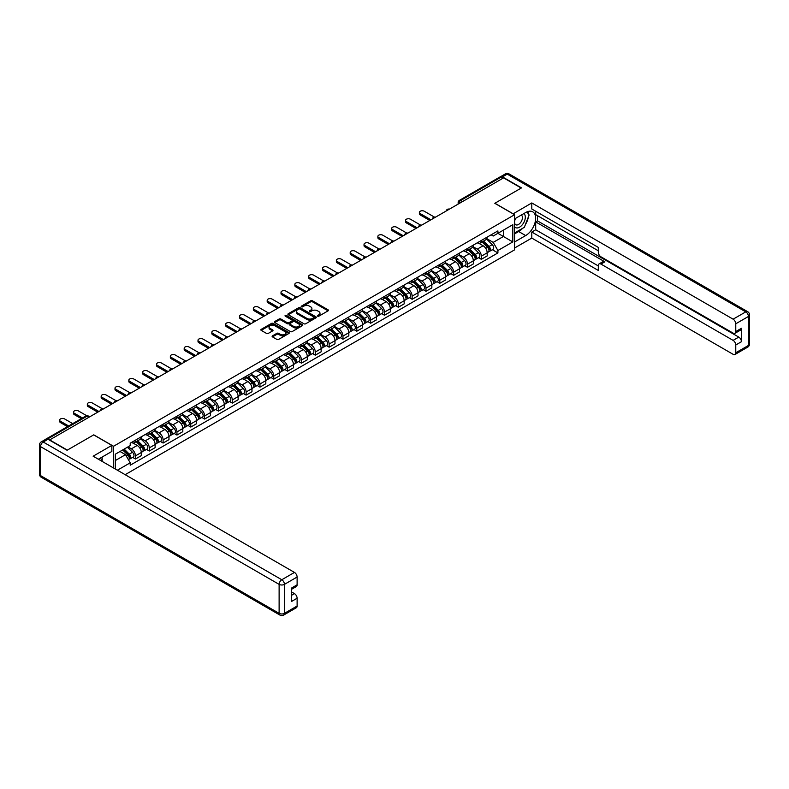 <?xml version="1.0" encoding="UTF-8"?>
<svg xmlns="http://www.w3.org/2000/svg" width="789" height="789" viewBox="0 0 789 789"><rect width="100%" height="100%" fill="white"/><g stroke="black" fill="none" stroke-linecap="round" stroke-linejoin="round"><path stroke-width="1.18" d="M317.632 316.172A0.858 0.493 0 0 0 318.855 316.172L328.106 310.836A1.233 0.71 0 0 0 328.461 310.333A1.233 0.71 0 0 0 328.106 309.83L312.434 300.787A1.233 0.71 0 0 0 310.688 300.787L301.437 306.122A0.858 0.493 0 0 0 302.66 306.822L303.854 306.132A3.935 2.278 0 0 1 309.426 306.132L310.738 306.891A3.935 2.278 0 0 1 311.892 308.499A3.935 2.278 0 0 1 310.738 310.107L309.535 310.797A0.858 0.493 0 0 0 310.758 311.497L311.951 310.807A3.935 2.278 0 0 1 317.523 310.807L318.835 311.566A3.935 2.278 0 0 1 319.989 313.174A3.935 2.278 0 0 1 318.835 314.781L317.632 315.472A0.858 0.493 0 0 0 317.632 316.172L317.632 315.472M272.471 335.867A1.233 0.71 0 0 0 272.116 336.37A1.233 0.71 0 0 0 272.471 336.873L276.87 339.408A1.233 0.71 0 0 0 278.616 339.408L288.882 333.481A1.233 0.71 0 0 0 289.247 332.978A1.233 0.71 0 0 0 288.882 332.475L273.211 323.421A1.233 0.71 0 0 0 271.475 323.421L261.198 329.358A1.233 0.71 0 0 0 260.843 329.861A1.233 0.71 0 0 0 261.198 330.364L266.514 333.422A1.233 0.71 0 0 0 268.25 333.422L272.649 330.887A1.233 0.71 0 0 0 273.014 330.384A1.233 0.71 0 0 0 272.649 329.881L270.016 328.362A3.294 1.903 0 0 1 269.049 327.021A3.294 1.903 0 0 1 271.081 325.265A3.294 1.903 0 0 1 274.671 325.67L284.987 331.627A3.294 1.903 0 0 1 285.953 332.978A3.294 1.903 0 0 1 283.922 334.733A3.294 1.903 0 0 1 280.332 334.319L278.616 333.323A1.233 0.71 0 0 0 276.87 333.323L272.471 335.867L272.471 336.873M113.537 446.268L93.763 434.847L67.331 450.105L49.687 439.917L503.589 177.86L521.233 188.048L494.802 203.306L514.586 214.726L113.537 446.268L113.537 467.976M303.943 323.776A1.233 0.71 0 0 0 305.688 323.776L315.955 317.849A1.233 0.71 0 0 0 316.32 317.346A1.233 0.71 0 0 0 315.955 316.843L300.293 307.789A1.233 0.71 0 0 0 298.548 307.789L288.271 313.726A1.233 0.71 0 0 0 287.916 314.229A1.233 0.71 0 0 0 288.271 314.732L303.943 323.776M285.618 316.359A0.858 0.493 0 0 1 286.496 316.478L286.496 315.462L302.424 324.654A1.233 0.71 0 0 1 302.779 325.157A1.233 0.71 0 0 1 302.424 325.66L292.147 331.587A1.233 0.71 0 0 1 290.411 331.587L274.74 322.543L274.74 321.537A1.233 0.71 0 0 0 274.375 322.04A1.233 0.71 0 0 0 274.74 322.543M274.74 321.537L279.138 319.003A1.233 0.71 0 0 1 280.874 319.003L287.235 322.671A1.233 0.71 0 0 0 288.971 322.671L291.891 320.985A1.233 0.71 0 0 0 292.246 320.482A1.233 0.71 0 0 0 291.891 319.979L285.273 316.162A0.858 0.493 0 0 1 286.496 315.462M125.155 474.682L514.586 249.857L514.586 214.726M46.028 439.118A2.505 1.45 -120 0 0 45.683 439.226A2.505 1.45 -120 0 0 45.417 439.473M462.522 201.57L460.658 200.495A2.505 1.45 60 0 0 459.405 200.367L499.585 177.17A2.505 1.45 60 0 1 500.837 177.298L460.658 200.495A2.505 1.45 120 0 0 458.882 203.562L458.882 203.67M502.701 178.373L500.837 177.298M481.32 240.477A5.77 3.334 60 0 1 480.126 243.071L485.985 239.688A5.77 3.334 -120 0 0 487.178 237.104M473.015 246.691L477.246 249.137A5.77 3.334 60 0 1 481.32 256.198L487.178 252.825A5.77 3.334 -120 0 0 483.095 245.754L478.913 243.337M487.178 252.825L487.178 255.942L481.32 259.325L478.519 257.707M480.126 243.071A5.77 3.334 60 0 1 477.286 242.815M481.32 256.198L481.32 259.325M467.492 248.466A5.77 3.334 60 0 1 466.299 251.06L472.147 247.677A5.77 3.334 -120 0 0 473.341 245.093M464.682 265.696L467.492 267.313L473.341 263.93L473.341 260.814A5.77 3.334 -120 0 0 469.268 253.742L465.076 251.326M466.299 251.06A5.77 3.334 60 0 1 463.459 250.803M459.178 254.679L463.409 257.125A5.77 3.334 60 0 1 467.492 264.187L467.492 267.313M453.655 256.455A5.77 3.334 60 0 1 452.462 259.048L458.31 255.666A5.77 3.334 -120 0 0 459.504 253.082M450.844 273.684L453.655 275.302L459.504 271.919L459.504 268.793A5.77 3.334 -120 0 0 455.431 261.731L451.239 259.315M452.462 259.048A5.77 3.334 60 0 1 449.622 258.782M445.351 262.668L449.572 265.114A5.77 3.334 60 0 1 453.655 272.175L453.655 275.302M439.818 264.443A5.77 3.334 60 0 1 438.625 267.037L444.473 263.654A5.77 3.334 -120 0 0 445.677 261.07M437.017 281.663L439.818 283.29L445.677 279.908L445.677 276.781A5.77 3.334 -120 0 0 441.593 269.72L437.402 267.303M438.625 267.037A5.77 3.334 60 0 1 435.784 266.771M431.514 270.657L435.735 273.102A5.77 3.334 60 0 1 439.818 280.164L439.818 283.29M425.981 272.432A5.77 3.334 60 0 1 424.788 275.026L430.646 271.643A5.77 3.334 -120 0 0 431.839 269.049M423.18 289.652L425.981 291.279L431.839 287.896L431.839 284.77A5.77 3.334 -120 0 0 427.756 277.708L423.565 275.292M424.788 275.026A5.77 3.334 60 0 1 421.947 274.759M417.677 278.645L421.908 281.081A5.77 3.334 60 0 1 425.981 288.153L425.981 291.279M412.144 280.42A5.77 3.334 60 0 1 410.951 283.014L416.809 279.631A5.77 3.334 -120 0 0 418.002 277.038M409.343 297.64L412.144 299.268L418.002 295.885L418.002 292.758A5.77 3.334 -120 0 0 413.919 285.697L409.738 283.271M410.951 283.014A5.77 3.334 60 0 1 408.11 282.748M403.84 286.634L408.071 289.07A5.77 3.334 60 0 1 412.144 296.141L412.144 299.268M398.317 288.409A5.77 3.334 60 0 1 397.123 290.993L402.972 287.62A5.77 3.334 -120 0 0 404.165 285.026M395.506 305.629L398.317 307.246L404.165 303.873L404.165 300.747A5.77 3.334 -120 0 0 400.092 293.686L395.9 291.259M397.123 290.993A5.77 3.334 60 0 1 394.283 290.737M390.003 294.622L394.234 297.058A5.77 3.334 60 0 1 398.317 304.13L398.317 307.246M384.48 296.398A5.77 3.334 60 0 1 383.286 298.982L389.135 295.609A5.77 3.334 -120 0 0 390.328 293.015M381.669 313.618L384.48 315.235L390.328 311.862L390.328 308.736A5.77 3.334 -120 0 0 386.255 301.674L382.063 299.248M383.286 298.982A5.77 3.334 60 0 1 380.446 298.725M376.175 302.611L380.397 305.047A5.77 3.334 60 0 1 384.48 312.119L384.48 315.235M370.643 304.386A5.77 3.334 60 0 1 369.449 306.97L375.298 303.597A5.77 3.334 -120 0 0 376.501 301.003M367.842 321.606L370.643 323.224L376.501 319.851L376.501 316.724A5.77 3.334 -120 0 0 372.418 309.653L368.226 307.237M369.449 306.97A5.77 3.334 60 0 1 366.609 306.714M362.338 310.6L366.56 313.036A5.77 3.334 60 0 1 370.643 320.107L370.643 323.224M356.806 312.375A5.77 3.334 60 0 1 355.612 314.959L361.47 311.586A5.77 3.334 -120 0 0 362.664 308.992M354.005 329.595L356.806 331.212L362.664 327.829L362.664 324.713A5.77 3.334 -120 0 0 358.581 317.642L354.389 315.225M355.612 314.959A5.77 3.334 60 0 1 352.772 314.703M348.501 318.588L352.732 321.024A5.77 3.334 60 0 1 356.806 328.086L356.806 331.212M342.968 320.354A5.77 3.334 60 0 1 341.775 322.948L347.633 319.565A5.77 3.334 -120 0 0 348.827 316.981M340.167 337.584L342.968 339.201L348.827 335.818L348.827 332.702A5.77 3.334 -120 0 0 344.744 325.63L340.562 323.214M341.775 322.948A5.77 3.334 60 0 1 338.935 322.691M334.664 326.567L338.895 329.013A5.77 3.334 60 0 1 342.968 336.075L342.968 339.201M329.141 328.342A5.77 3.334 60 0 1 327.948 330.936L333.796 327.553A5.77 3.334 -120 0 0 334.99 324.969M326.33 345.572L329.141 347.19L334.99 343.807L334.99 340.69A5.77 3.334 -120 0 0 330.916 333.619L326.725 331.202M327.948 330.936A5.77 3.334 60 0 1 325.107 330.68M320.827 334.556L325.058 337.002A5.77 3.334 60 0 1 329.141 344.063L329.141 347.19M315.304 336.331A5.77 3.334 60 0 1 314.111 338.925L319.959 335.542A5.77 3.334 -120 0 0 321.153 332.958M312.493 353.561L315.304 355.178L321.153 351.795L321.153 348.669A5.77 3.334 -120 0 0 317.079 341.607L312.888 339.191M314.111 338.925A5.77 3.334 60 0 1 311.27 338.659M307 342.544L311.221 344.99A5.77 3.334 60 0 1 315.304 352.052L315.304 355.178M301.467 344.32A5.77 3.334 60 0 1 300.274 346.913L306.122 343.531A5.77 3.334 -120 0 0 307.325 340.947M298.666 361.54L301.467 363.167L307.325 359.784L307.325 356.658A5.77 3.334 -120 0 0 303.242 349.596L299.051 347.18M300.274 346.913A5.77 3.334 60 0 1 297.433 346.647M293.163 350.533L297.384 352.979A5.77 3.334 60 0 1 301.467 360.04L301.467 363.167M287.63 352.308A5.77 3.334 60 0 1 286.437 354.902L292.295 351.519A5.77 3.334 -120 0 0 293.488 348.925M284.829 369.528L287.63 371.155L293.488 367.773L293.488 364.646A5.77 3.334 -120 0 0 289.405 357.585L285.214 355.168M286.437 354.902A5.77 3.334 60 0 1 283.596 354.636M279.326 358.522L283.557 360.958A5.77 3.334 60 0 1 287.63 368.029L287.63 371.155M273.793 360.297A5.77 3.334 60 0 1 272.599 362.891L278.458 359.508A5.77 3.334 -120 0 0 279.651 356.914M270.992 377.517L273.793 379.144L279.651 375.761L279.651 372.635A5.77 3.334 -120 0 0 275.568 365.573L271.386 363.147M272.599 362.891A5.77 3.334 60 0 1 269.759 362.624M265.489 366.51L269.72 368.946A5.77 3.334 60 0 1 273.793 376.018L273.793 379.144M259.966 368.285A5.77 3.334 60 0 1 258.772 370.869L264.621 367.496A5.77 3.334 -120 0 0 265.814 364.903M257.155 385.505L259.966 387.123L265.814 383.75L265.814 380.623A5.77 3.334 -120 0 0 261.741 373.562L257.549 371.136M258.772 370.869A5.77 3.334 60 0 1 255.932 370.613M251.652 374.499L255.883 376.935A5.77 3.334 60 0 1 259.966 384.006L259.966 387.123M246.129 376.274A5.77 3.334 60 0 1 244.935 378.858L250.784 375.485A5.77 3.334 -120 0 0 251.977 372.891M243.318 393.494L246.129 395.111L251.977 391.738L251.977 388.612A5.77 3.334 -120 0 0 247.904 381.551L243.712 379.124M244.935 378.858A5.77 3.334 60 0 1 242.095 378.602M237.824 382.487L242.045 384.924A5.77 3.334 60 0 1 246.129 391.995L246.129 395.111M232.291 384.263A5.77 3.334 60 0 1 231.098 386.847L236.947 383.474A5.77 3.334 -120 0 0 238.15 380.88M229.491 401.483L232.291 403.1L238.15 399.727L238.15 396.601A5.77 3.334 -120 0 0 234.067 389.529L229.875 387.113M231.098 386.847A5.77 3.334 60 0 1 228.258 386.59M223.987 390.476L228.208 392.912A5.77 3.334 60 0 1 232.291 399.984L232.291 403.1M218.454 392.251A5.77 3.334 60 0 1 217.261 394.835L223.119 391.462A5.77 3.334 -120 0 0 224.313 388.869M215.653 409.471L218.454 411.089L224.313 407.706L224.313 404.589A5.77 3.334 -120 0 0 220.23 397.518L216.038 395.102M217.261 394.835A5.77 3.334 60 0 1 214.421 394.579M210.15 398.455L214.381 400.901A5.77 3.334 60 0 1 218.454 407.962L218.454 411.089M204.617 400.23A5.77 3.334 60 0 1 203.424 402.824L209.282 399.441A5.77 3.334 -120 0 0 210.476 396.857M201.816 417.46L204.617 419.077L210.476 415.695L210.476 412.578A5.77 3.334 -120 0 0 206.393 405.507L202.211 403.09M203.424 402.824A5.77 3.334 60 0 1 200.584 402.568M196.313 406.443L200.544 408.889A5.77 3.334 60 0 1 204.617 415.951L204.617 419.077M190.79 408.219A5.77 3.334 60 0 1 189.597 410.813L195.445 407.43A5.77 3.334 -120 0 0 196.639 404.846M187.979 425.449L190.79 427.066L196.639 423.683L196.639 420.567A5.77 3.334 -120 0 0 192.565 413.495L188.374 411.079M189.597 410.813A5.77 3.334 60 0 1 186.756 410.556M182.476 414.432L186.707 416.878A5.77 3.334 60 0 1 190.79 423.94L190.79 427.066M176.953 416.207A5.77 3.334 60 0 1 175.76 418.801L181.608 415.418A5.77 3.334 -120 0 0 182.801 412.834M174.142 433.437L176.953 435.055L182.801 431.672L182.801 428.545A5.77 3.334 -120 0 0 178.728 421.484L174.537 419.067M175.76 418.801A5.77 3.334 60 0 1 172.919 418.535M168.649 422.421L172.87 424.867A5.77 3.334 60 0 1 176.953 431.928L176.953 435.055M163.116 424.196A5.77 3.334 60 0 1 161.923 426.79L167.771 423.407A5.77 3.334 -120 0 0 168.974 420.823M160.315 441.416L163.116 443.043L168.974 439.66L168.974 436.534A5.77 3.334 -120 0 0 164.891 429.472L160.7 427.056M161.923 426.79A5.77 3.334 60 0 1 159.082 426.524M154.812 430.409L159.033 432.855A5.77 3.334 60 0 1 163.116 439.917L163.116 443.043M149.279 432.185A5.77 3.334 60 0 1 148.085 434.778L153.944 431.396A5.77 3.334 -120 0 0 155.137 428.802M146.478 449.405L149.279 451.032L155.137 447.649L155.137 444.523A5.77 3.334 -120 0 0 151.054 437.461L146.862 435.045M148.085 434.778A5.77 3.334 60 0 1 145.245 434.512M140.975 438.398L145.206 440.834A5.77 3.334 60 0 1 149.279 447.905L149.279 451.032M135.442 440.173A5.77 3.334 60 0 1 134.248 442.767L140.107 439.384A5.77 3.334 -120 0 0 141.3 436.79M132.641 457.393L135.442 459.02L141.3 455.638L141.3 452.511A5.77 3.334 -120 0 0 137.217 445.45L133.035 443.023M134.248 442.767A5.77 3.334 60 0 1 131.408 442.501M127.996 446.88L131.368 448.823A5.77 3.334 60 0 1 135.442 455.894L135.442 459.02M491.123 234.826L493.204 236.029L512.811 224.707L503.412 230.141L503.412 236.493L493.204 242.381L486.852 238.712M115.312 469.001L115.312 454.198L130.215 445.598L130.215 443.191L497.908 230.911L497.908 233.317L512.811 241.917L497.908 250.517L493.204 242.381M512.811 224.707L512.811 241.917M115.312 460.549L125.51 454.661L130.215 462.808L130.215 465.214L497.908 252.924L497.908 250.517M130.215 462.808L117.403 470.205M125.51 454.661L120.017 451.486M492.356 249.718L497.908 252.924M317.977 316.3L318.835 315.807A3.935 2.278 0 0 0 319.989 314.2L319.989 313.174M311.892 308.499L311.892 309.525A3.935 2.278 0 0 1 310.738 311.132L309.88 311.625M328.086 310.846L312.434 301.802A1.233 0.71 0 0 0 310.688 301.802L301.783 306.951M315.955 316.843L315.955 317.849L300.293 308.815A1.233 0.71 0 0 0 298.548 308.815L288.291 314.742M313.785 317.691A0.858 0.493 0 0 0 313.785 316.991L300.027 309.051A0.858 0.493 0 0 0 298.804 309.051L297.542 309.781A3.935 2.278 0 0 0 296.388 311.389A3.935 2.278 0 0 0 297.542 312.996L306.951 318.421A3.935 2.278 0 0 0 312.523 318.421L313.785 317.691L313.785 318.717A0.858 0.493 0 0 0 314.032 318.371L314.032 317.346M296.388 311.389L296.388 312.414A3.935 2.278 0 0 0 297.542 314.022L297.542 312.996M313.785 318.717L312.523 319.446A3.935 2.278 0 0 1 306.951 319.446L297.542 314.022M274.759 322.553L279.138 320.028L279.138 319.003M292.246 320.482L292.246 321.508A1.233 0.71 0 0 1 291.891 322.011L288.971 323.697A1.233 0.71 0 0 1 287.235 323.697L280.874 320.028A1.233 0.71 0 0 0 279.138 320.028M286.496 316.478L302.404 325.67M293.824 326.478A3.294 1.903 0 0 0 297.414 326.893A3.294 1.903 0 0 0 299.445 325.137A3.294 1.903 0 0 0 298.479 323.786L294.849 321.695A1.233 0.71 0 0 0 293.104 321.695L290.194 323.372A1.233 0.71 0 0 0 289.829 323.875A1.233 0.71 0 0 0 290.194 324.378L293.824 326.478L293.824 327.504A3.294 1.903 0 0 0 297.414 327.918A3.294 1.903 0 0 0 299.445 326.153L299.445 325.137M289.829 323.875L289.829 324.9A1.233 0.71 0 0 0 290.194 325.403L290.194 324.378M293.824 327.504L290.194 325.403M285.953 332.978L285.953 333.994A3.294 1.903 0 0 1 283.922 335.759A3.294 1.903 0 0 1 280.332 335.345L278.616 334.349A1.233 0.71 0 0 0 276.87 334.349L272.491 336.873M269.049 327.021L269.049 328.046A3.294 1.903 0 0 0 270.016 329.388L270.016 328.362M272.649 329.881L272.649 330.887L270.016 329.388M288.882 332.475L288.882 333.481L273.211 324.447A1.233 0.71 0 0 0 271.475 324.447L261.218 330.374M482.069 241.957L487.523 247.332A3.136 1.815 60 0 1 488.342 252.026L487.178 252.707M483.154 243.022L485.462 244.363M434.374 217.064L424.295 211.245A2.88 1.667 -0 0 0 421.158 210.88A2.88 1.667 -0 0 0 419.373 212.419A2.88 1.667 -0 0 0 420.221 213.602L430.952 219.796M482.671 241.602L488.638 247.49A1.509 0.868 60 0 1 489.042 249.748A1.509 0.868 60 0 1 488.904 249.797M483.578 241.079L489.022 246.454A3.136 1.815 60 0 1 489.851 251.158A3.136 1.815 60 0 1 488.904 251.257M486.626 239.097L492.218 244.62A3.136 1.815 60 0 1 493.046 249.314L489.851 251.158M429.798 220.466L420.221 214.933A2.88 1.667 180 0 1 419.373 213.75L419.373 212.419M468.232 249.935L473.686 255.32A3.136 1.815 60 0 1 474.514 260.015L473.341 260.695M469.317 251.01L471.635 252.342M420.537 225.052L410.467 219.234A2.88 1.667 -0 0 0 407.321 218.869A2.88 1.667 -0 0 0 405.536 220.407A2.88 1.667 -0 0 0 406.384 221.591L417.115 227.784M468.834 249.59L474.81 255.478A1.509 0.868 60 0 1 475.205 257.737A1.509 0.868 60 0 1 475.067 257.786M469.741 249.068L475.195 254.443A3.136 1.815 60 0 1 476.023 259.147A3.136 1.815 60 0 1 475.077 259.246M472.789 247.085L478.381 252.598A3.136 1.815 60 0 1 479.209 257.303L476.023 259.147M415.961 228.445L406.384 222.922A2.88 1.667 180 0 1 405.536 221.739L405.536 220.407M454.395 257.924L459.849 263.309A3.136 1.815 60 0 1 460.677 268.004L459.504 268.684M455.49 258.999L457.798 260.331M406.7 233.041L396.63 227.222A2.88 1.667 -0 0 0 393.484 226.857A2.88 1.667 -0 0 0 391.709 228.396A2.88 1.667 -0 0 0 392.547 229.579L403.278 235.773M455.006 257.579L460.973 263.467A1.509 0.868 60 0 1 461.368 265.725A1.509 0.868 60 0 1 461.23 265.775M455.904 257.056L461.358 262.431A3.136 1.815 60 0 1 462.186 267.136A3.136 1.815 60 0 1 461.24 267.234M458.951 255.074L464.553 260.587A3.136 1.815 60 0 1 465.372 265.291L462.186 267.136M402.124 236.434L392.547 230.911A2.88 1.667 180 0 1 391.709 229.727L391.709 228.396M513.077 213.858L531.786 202.951L733.109 319.18L745.783 311.862L507.219 174.122L502.435 176.884L521.499 187.9L494.89 203.256L513.077 213.75M514.586 218.928L525.671 212.527A14.113 8.146 120 0 1 532.723 211.827A14.113 8.146 120 0 1 534.883 223.129A14.113 8.146 120 0 1 525.671 235.566L514.586 241.967M514.586 248.012L531.786 238.081L531.786 232.035L598.299 270.44L598.299 265.627A3.767 2.17 -120 0 1 599.078 263.901A3.767 2.17 -120 0 1 600.962 264.088L733.109 340.375L738.78 337.1A3.767 2.17 60 0 1 741.443 341.706L741.443 328.293A3.767 2.17 60 0 1 740.664 330.019L734.983 333.293A3.767 2.17 -120 0 0 735.762 331.567L735.762 323.786A3.767 2.17 -120 0 0 733.109 319.18M537.467 215.653L537.467 220.871L535.692 221.896L535.692 229.777L531.786 232.035M535.692 211.245L535.692 214.628L598.299 250.774M734.983 333.293A3.767 2.17 -120 0 1 733.109 333.106L600.962 256.819A3.767 2.17 -120 0 1 598.299 252.204L598.299 247.391L531.786 208.996L531.786 202.951M531.786 238.081L733.109 354.31A3.767 2.17 -120 0 0 734.983 354.488A3.767 2.17 -120 0 0 735.762 352.772L735.762 344.99A3.767 2.17 -120 0 0 733.109 340.375M502.435 176.884A3.767 2.17 -120 0 0 500.551 176.706A3.767 2.17 -120 0 0 500.147 177.061M535.692 221.896L604.867 261.83L600.962 264.088M537.467 220.871L738.78 337.1M535.692 229.777L598.299 265.932M599.078 263.901L602.983 261.652A3.767 2.17 60 0 1 604.867 261.83M514.586 233.879L518.659 231.522A14.113 8.146 120 0 0 522.574 228.346M525.375 224.648A14.113 8.146 120 0 0 528.413 216.827M528.64 214.292A14.113 8.146 120 0 0 528.285 211.413M48.001 439.246L43.217 442.018A3.767 2.17 -120 0 0 41.334 441.83L46.117 439.069A3.767 2.17 60 0 1 48.001 439.246L67.065 450.263L93.674 434.897L111.86 445.391L111.86 451.436L99.266 458.705A14.113 8.146 120 0 0 98.408 459.237M111.86 445.391L93.141 456.2L294.465 572.429A3.767 2.17 60 0 1 297.118 577.035L297.118 584.817A3.767 2.17 60 0 1 296.339 586.543L291.447 589.373M102.185 460.411L102.185 457.018M291.447 595.37L294.465 593.624A3.767 2.17 60 0 1 297.118 598.24L297.118 606.021A3.767 2.17 60 0 1 296.339 607.737L283.665 615.065A3.767 2.17 -120 0 0 284.444 613.339L297.118 606.021M297.118 584.817L291.447 588.101L291.447 601.514L297.118 598.24M294.465 593.624L291.447 591.888M514.586 226.759A8.156 4.704 120 0 0 521.065 226.058A8.156 4.704 120 0 0 525.316 217.182A8.156 4.704 120 0 0 523.827 213.582M515.266 218.533A8.156 4.704 120 0 0 514.586 220.003M514.586 222.725A5.582 3.225 120 0 0 515.71 224.737A5.582 3.225 120 0 0 520.01 223.248A5.582 3.225 120 0 0 522.446 217.626A5.582 3.225 120 0 0 521.292 215.072A5.582 3.225 120 0 0 521.273 215.062M515.73 218.267A5.582 3.225 120 0 0 514.586 221.61M526.944 211.886L529.123 214.983L524.34 227.321L514.763 232.854M100.489 457.995L102.54 461.624M440.568 265.913L446.012 271.288A3.136 1.815 60 0 1 446.84 275.992L445.667 276.673M441.653 266.988L443.96 268.319M392.873 241.03L382.793 235.211A2.88 1.667 -0 0 0 379.647 234.846A2.88 1.667 -0 0 0 377.872 236.384A2.88 1.667 -0 0 0 378.71 237.568L389.441 243.762M441.169 265.568L447.136 271.455A1.509 0.868 60 0 1 447.531 273.714A1.509 0.868 60 0 1 447.393 273.763M442.067 265.045L447.521 270.42A3.136 1.815 60 0 1 448.349 275.124A3.136 1.815 60 0 1 447.402 275.223M445.124 263.062L450.716 268.576A3.136 1.815 60 0 1 451.545 273.28L448.349 275.124M388.296 244.422L378.71 238.899A2.88 1.667 180 0 1 377.872 237.716L377.872 236.384M426.731 273.901L432.175 279.276A3.136 1.815 60 0 1 433.003 283.981L431.839 284.651M427.816 274.976L430.123 276.308M379.036 249.008L368.956 243.199A2.88 1.667 -0 0 0 365.81 242.834A2.88 1.667 -0 0 0 364.035 244.373A2.88 1.667 -0 0 0 364.883 245.547L375.613 251.75M427.332 273.556L433.299 279.444A1.509 0.868 60 0 1 433.694 281.703A1.509 0.868 60 0 1 433.565 281.752M428.24 273.033L433.684 278.409A3.136 1.815 60 0 1 434.512 283.113A3.136 1.815 60 0 1 433.565 283.212M431.287 271.051L436.879 276.564A3.136 1.815 60 0 1 437.708 281.269L434.512 283.113M374.459 252.411L364.883 246.878A2.88 1.667 180 0 1 364.035 245.704L364.035 244.373M412.894 281.89L418.348 287.265A3.136 1.815 60 0 1 419.166 291.969L418.002 292.64M413.978 282.965L416.286 284.296M365.199 256.997L355.119 251.188A2.88 1.667 -0 0 0 351.983 250.823A2.88 1.667 -0 0 0 350.198 252.362A2.88 1.667 -0 0 0 351.046 253.535L361.776 259.739M413.495 281.545L419.462 287.433A1.509 0.868 60 0 1 419.866 289.681A1.509 0.868 60 0 1 419.728 289.741M414.403 281.022L419.847 286.397A3.136 1.815 60 0 1 420.675 291.102A3.136 1.815 60 0 1 419.728 291.2M417.45 279.04L423.042 284.553A3.136 1.815 60 0 1 423.871 289.257L420.675 291.102M360.622 260.4L351.046 254.867A2.88 1.667 180 0 1 350.198 253.693L350.198 252.362M399.056 289.879L404.51 295.254A3.136 1.815 60 0 1 405.339 299.958L404.165 300.629M400.141 290.954L402.459 292.285M351.361 264.986L341.292 259.167A2.88 1.667 -0 0 0 338.146 258.812A2.88 1.667 -0 0 0 336.361 260.35A2.88 1.667 -0 0 0 337.209 261.524L347.939 267.718M399.658 289.533L405.635 295.421A1.509 0.868 60 0 1 406.029 297.67A1.509 0.868 60 0 1 405.891 297.729M400.565 289.011L406.019 294.386A3.136 1.815 60 0 1 406.848 299.09A3.136 1.815 60 0 1 405.901 299.189M403.613 287.028L409.205 292.541A3.136 1.815 60 0 1 410.033 297.246L406.848 299.09M346.785 268.388L337.209 262.855A2.88 1.667 180 0 1 336.361 261.682L336.361 260.35M385.219 297.867L390.673 303.242A3.136 1.815 60 0 1 391.502 307.947L390.328 308.617M386.314 298.942L388.622 300.274M337.524 272.974L327.455 267.155A2.88 1.667 -0 0 0 324.309 266.8A2.88 1.667 -0 0 0 322.533 268.339A2.88 1.667 -0 0 0 323.372 269.513L334.102 275.706M385.831 297.512L391.798 303.4A1.509 0.868 60 0 1 392.192 305.659A1.509 0.868 60 0 1 392.054 305.718M386.728 296.999L392.182 302.374A3.136 1.815 60 0 1 393.011 307.069A3.136 1.815 60 0 1 392.064 307.177M389.776 295.007L395.378 300.53A3.136 1.815 60 0 1 396.196 305.235L393.011 307.069M332.948 276.377L323.372 270.844A2.88 1.667 180 0 1 322.533 269.67L322.533 268.339M371.392 305.856L376.836 311.231A3.136 1.815 60 0 1 377.665 315.935L376.491 316.606M372.477 306.921L374.785 308.262M323.697 280.963L313.618 275.144A2.88 1.667 -0 0 0 310.471 274.789A2.88 1.667 -0 0 0 308.696 276.328A2.88 1.667 -0 0 0 309.535 277.501L320.265 283.695M371.994 305.501L377.961 311.389A1.509 0.868 60 0 1 378.355 313.647A1.509 0.868 60 0 1 378.217 313.706M372.891 304.978L378.345 310.363A3.136 1.815 60 0 1 379.174 315.058A3.136 1.815 60 0 1 378.227 315.166M375.949 302.996L381.541 308.519A3.136 1.815 60 0 1 382.369 313.213L379.174 315.058M319.121 284.365L309.535 278.833A2.88 1.667 180 0 1 308.696 277.659L308.696 276.328M357.555 313.844L362.999 319.22A3.136 1.815 60 0 1 363.828 323.914L362.664 324.595M358.64 314.91L360.948 316.251M309.86 288.952L299.781 283.133A2.88 1.667 -0 0 0 296.634 282.778A2.88 1.667 -0 0 0 294.859 284.316A2.88 1.667 -0 0 0 295.707 285.49L306.438 291.683M358.157 313.489L364.123 319.377A1.509 0.868 60 0 1 364.518 321.636A1.509 0.868 60 0 1 364.39 321.695M359.064 312.967L364.508 318.352A3.136 1.815 60 0 1 365.337 323.046A3.136 1.815 60 0 1 364.39 323.145M362.112 310.984L367.704 316.507A3.136 1.815 60 0 1 368.532 321.202L365.337 323.046M305.284 292.354L295.707 286.821A2.88 1.667 180 0 1 294.859 285.648L294.859 284.316M343.718 321.833L349.172 327.208A3.136 1.815 60 0 1 349.991 331.903L348.827 332.583M344.803 322.898L347.111 324.24M296.023 296.94L285.943 291.121A2.88 1.667 -0 0 0 282.807 290.756A2.88 1.667 -0 0 0 281.022 292.295A2.88 1.667 -0 0 0 281.87 293.478L292.601 299.672M344.32 321.478L350.286 327.366A1.509 0.868 60 0 1 350.691 329.624A1.509 0.868 60 0 1 350.553 329.674M345.227 320.955L350.671 326.33A3.136 1.815 60 0 1 351.499 331.035A3.136 1.815 60 0 1 350.553 331.133M348.274 318.973L353.866 324.496A3.136 1.815 60 0 1 354.695 329.191L351.499 331.035M291.447 300.343L281.87 294.81A2.88 1.667 180 0 1 281.022 293.626L281.022 292.295M329.881 329.812L335.335 335.197A3.136 1.815 60 0 1 336.163 339.891L334.99 340.572M330.966 330.887L333.283 332.218M282.186 304.929L272.116 299.11A2.88 1.667 -0 0 0 268.97 298.745A2.88 1.667 -0 0 0 267.185 300.284A2.88 1.667 -0 0 0 268.033 301.467L278.764 307.661M330.483 329.467L336.459 335.355A1.509 0.868 60 0 1 336.854 337.613A1.509 0.868 60 0 1 336.716 337.662M331.39 328.944L336.844 334.319A3.136 1.815 60 0 1 337.672 339.023A3.136 1.815 60 0 1 336.725 339.122M334.437 326.962L340.029 332.475A3.136 1.815 60 0 1 340.858 337.179L337.672 339.023M277.61 308.321L268.033 302.798A2.88 1.667 180 0 1 267.185 301.615L267.185 300.284M316.044 337.8L321.498 343.185A3.136 1.815 60 0 1 322.326 347.88L321.153 348.56M317.139 338.875L319.446 340.207M268.349 312.917L258.279 307.099A2.88 1.667 -0 0 0 255.133 306.734A2.88 1.667 -0 0 0 253.358 308.272A2.88 1.667 -0 0 0 254.196 309.456L264.926 315.649M316.655 337.455L322.622 343.343A1.509 0.868 60 0 1 323.017 345.602A1.509 0.868 60 0 1 322.879 345.651M317.553 336.933L323.007 342.308A3.136 1.815 60 0 1 323.835 347.012A3.136 1.815 60 0 1 322.888 347.111M320.6 334.95L326.202 340.463A3.136 1.815 60 0 1 327.021 345.168L323.835 347.012M263.773 316.31L254.196 310.787A2.88 1.667 180 0 1 253.358 309.604L253.358 308.272M302.217 345.789L307.661 351.164A3.136 1.815 60 0 1 308.489 355.869L307.315 356.549M303.301 346.864L305.609 348.196M254.522 320.906L244.442 315.087A2.88 1.667 -0 0 0 241.296 314.722A2.88 1.667 -0 0 0 239.521 316.261A2.88 1.667 -0 0 0 240.359 317.444L251.089 323.638M302.818 345.444L308.785 351.332A1.509 0.868 60 0 1 309.18 353.59A1.509 0.868 60 0 1 309.041 353.64M303.716 344.921L309.17 350.296A3.136 1.815 60 0 1 309.998 355.001A3.136 1.815 60 0 1 309.051 355.099M306.773 342.939L312.365 348.452A3.136 1.815 60 0 1 313.194 353.156L309.998 355.001M249.945 324.299L240.359 318.776A2.88 1.667 180 0 1 239.521 317.592L239.521 316.261M288.379 353.778L293.824 359.153A3.136 1.815 60 0 1 294.652 363.857L293.488 364.528M289.464 354.853L291.772 356.184M240.684 328.885L230.605 323.076A2.88 1.667 -0 0 0 227.459 322.711A2.88 1.667 -0 0 0 225.684 324.249A2.88 1.667 -0 0 0 226.532 325.423L237.262 331.627M288.981 353.433L294.948 359.32A1.509 0.868 60 0 1 295.342 361.579A1.509 0.868 60 0 1 295.214 361.628M289.888 352.91L295.333 358.285A3.136 1.815 60 0 1 296.161 362.989A3.136 1.815 60 0 1 295.214 363.088M292.936 350.927L298.528 356.441A3.136 1.815 60 0 1 299.356 361.145L296.161 362.989M236.108 332.287L226.532 326.754A2.88 1.667 180 0 1 225.684 325.581L225.684 324.249M274.542 361.766L279.996 367.141A3.136 1.815 60 0 1 280.815 371.846L279.651 372.516M275.627 362.841L277.935 364.173M226.847 336.873L216.768 331.064A2.88 1.667 -0 0 0 213.632 330.699A2.88 1.667 -0 0 0 211.846 332.238A2.88 1.667 -0 0 0 212.695 333.412L223.425 339.615M275.144 361.421L281.111 367.309A1.509 0.868 60 0 1 281.515 369.558A1.509 0.868 60 0 1 281.377 369.617M276.051 360.898L281.495 366.274A3.136 1.815 60 0 1 282.324 370.978A3.136 1.815 60 0 1 281.377 371.077M279.099 358.916L284.691 364.429A3.136 1.815 60 0 1 285.519 369.134L282.324 370.978M222.271 340.276L212.695 334.743A2.88 1.667 180 0 1 211.846 333.569L211.846 332.238M260.705 369.755L266.159 375.13A3.136 1.815 60 0 1 266.988 379.834L265.814 380.505M261.79 370.83L264.108 372.161M213.01 344.862L202.941 339.043A2.88 1.667 -0 0 0 199.795 338.688A2.88 1.667 -0 0 0 198.009 340.227A2.88 1.667 -0 0 0 198.858 341.4L209.588 347.594M261.307 369.41L267.284 375.298A1.509 0.868 60 0 1 267.678 377.546A1.509 0.868 60 0 1 267.54 377.606M262.214 368.887L267.668 374.262A3.136 1.815 60 0 1 268.497 378.967A3.136 1.815 60 0 1 267.55 379.065M265.262 366.895L270.854 372.418A3.136 1.815 60 0 1 271.682 377.122L268.497 378.967M208.434 348.265L198.858 342.732A2.88 1.667 180 0 1 198.009 341.558L198.009 340.227M246.868 377.744L252.322 383.119A3.136 1.815 60 0 1 253.151 387.823L251.977 388.494M247.963 378.819L250.271 380.15M199.173 352.851L189.104 347.032A2.88 1.667 -0 0 0 185.957 346.677A2.88 1.667 -0 0 0 184.182 348.215A2.88 1.667 -0 0 0 185.02 349.389L195.751 355.583M247.48 377.389L253.447 383.276A1.509 0.868 60 0 1 253.841 385.535A1.509 0.868 60 0 1 253.703 385.594M248.377 376.876L253.831 382.251A3.136 1.815 60 0 1 254.66 386.945A3.136 1.815 60 0 1 253.713 387.054M251.435 374.883L257.027 380.406A3.136 1.815 60 0 1 257.845 385.111L254.66 386.945M194.597 356.253L185.02 350.72A2.88 1.667 180 0 1 184.182 349.547L184.182 348.215M233.041 385.732L238.485 391.107A3.136 1.815 60 0 1 239.314 395.812L238.14 396.482M234.126 386.797L236.434 388.139M185.346 360.839L175.266 355.02A2.88 1.667 -0 0 0 172.12 354.665A2.88 1.667 -0 0 0 170.345 356.204A2.88 1.667 -0 0 0 171.183 357.378L181.914 363.571M233.643 385.377L239.609 391.265A1.509 0.868 60 0 1 240.004 393.524A1.509 0.868 60 0 1 239.866 393.583M234.54 384.854L239.994 390.239A3.136 1.815 60 0 1 240.823 394.934A3.136 1.815 60 0 1 239.876 395.042M237.597 382.872L243.19 388.395A3.136 1.815 60 0 1 244.018 393.09L240.823 394.934M180.77 364.242L171.183 358.709A2.88 1.667 180 0 1 170.345 357.535L170.345 356.204M219.204 393.721L224.648 399.096A3.136 1.815 60 0 1 225.476 403.79L224.313 404.471M220.289 394.786L222.597 396.127M171.509 368.828L161.429 363.009A2.88 1.667 -0 0 0 158.283 362.654A2.88 1.667 -0 0 0 156.508 364.193A2.88 1.667 -0 0 0 157.356 365.366L168.087 371.56M219.806 393.366L225.772 399.254A1.509 0.868 60 0 1 226.167 401.512A1.509 0.868 60 0 1 226.039 401.571M220.713 392.843L226.157 398.228A3.136 1.815 60 0 1 226.985 402.923A3.136 1.815 60 0 1 226.039 403.021M223.76 390.861L229.352 396.384A3.136 1.815 60 0 1 230.181 401.078L226.985 402.923M166.933 372.23L157.356 366.698A2.88 1.667 180 0 1 156.508 365.524L156.508 364.193M205.367 401.709L210.821 407.085A3.136 1.815 60 0 1 211.639 411.779L210.476 412.46M206.452 402.775L208.76 404.116M157.672 376.817L147.592 370.998A2.88 1.667 -0 0 0 144.456 370.633A2.88 1.667 -0 0 0 142.671 372.171A2.88 1.667 -0 0 0 143.519 373.355L154.25 379.548M205.968 401.354L211.935 407.242A1.509 0.868 60 0 1 212.34 409.501A1.509 0.868 60 0 1 212.202 409.55M206.876 400.832L212.32 406.207A3.136 1.815 60 0 1 213.148 410.911A3.136 1.815 60 0 1 212.202 411.01M209.923 398.849L215.515 404.372A3.136 1.815 60 0 1 216.344 409.067L213.148 410.911M153.096 380.219L143.519 374.686A2.88 1.667 180 0 1 142.671 373.503L142.671 372.171M191.53 409.688L196.984 415.073A3.136 1.815 60 0 1 197.812 419.768L196.639 420.448M192.615 410.763L194.932 412.095M143.835 384.805L133.765 378.986A2.88 1.667 -0 0 0 130.619 378.621A2.88 1.667 -0 0 0 128.834 380.16A2.88 1.667 -0 0 0 129.682 381.343L140.412 387.537M192.131 409.343L198.108 415.231A1.509 0.868 60 0 1 198.503 417.489A1.509 0.868 60 0 1 198.364 417.539M193.039 408.82L198.493 414.195A3.136 1.815 60 0 1 199.321 418.9A3.136 1.815 60 0 1 198.374 418.998M196.086 406.838L201.678 412.351A3.136 1.815 60 0 1 202.507 417.056L199.321 418.9M139.258 388.198L129.682 382.675A2.88 1.667 180 0 1 128.834 381.491L128.834 380.16M177.693 417.677L183.147 423.062A3.136 1.815 60 0 1 183.975 427.756L182.801 428.437M178.787 418.752L181.095 420.083M129.998 392.794L119.928 386.975A2.88 1.667 -0 0 0 116.782 386.61A2.88 1.667 -0 0 0 115.007 388.149A2.88 1.667 -0 0 0 115.845 389.332L126.575 395.526M178.304 417.332L184.271 423.22A1.509 0.868 60 0 1 184.665 425.478A1.509 0.868 60 0 1 184.527 425.527M179.202 416.809L184.656 422.184A3.136 1.815 60 0 1 185.484 426.888A3.136 1.815 60 0 1 184.537 426.987M182.259 414.827L187.851 420.34A3.136 1.815 60 0 1 188.67 425.044L185.484 426.888M125.421 396.186L115.845 390.663A2.88 1.667 180 0 1 115.007 389.48L115.007 388.149M163.865 425.666L169.31 431.041A3.136 1.815 60 0 1 170.138 435.745L168.964 436.425M164.95 426.741L167.258 428.072M116.17 400.782L106.091 394.964A2.88 1.667 -0 0 0 102.945 394.599A2.88 1.667 -0 0 0 101.17 396.137A2.88 1.667 -0 0 0 102.008 397.321L112.738 403.514M164.467 425.32L170.434 431.208A1.509 0.868 60 0 1 170.828 433.467A1.509 0.868 60 0 1 170.69 433.516M165.365 424.798L170.818 430.173A3.136 1.815 60 0 1 171.647 434.877A3.136 1.815 60 0 1 170.7 434.976M168.422 422.815L174.014 428.328A3.136 1.815 60 0 1 174.842 433.033L171.647 434.877M111.594 404.175L102.008 398.652A2.88 1.667 180 0 1 101.17 397.469L101.17 396.137M150.028 433.654L155.472 439.029A3.136 1.815 60 0 1 156.301 443.734L155.137 444.404M151.113 434.729L153.421 436.061M102.333 408.761L92.254 402.952A2.88 1.667 -0 0 0 89.108 402.587A2.88 1.667 -0 0 0 87.332 404.126A2.88 1.667 -0 0 0 88.181 405.299L98.911 411.503M150.63 433.309L156.597 439.197A1.509 0.868 60 0 1 156.991 441.455A1.509 0.868 60 0 1 156.863 441.505M151.537 432.786L156.981 438.161A3.136 1.815 60 0 1 157.81 442.866A3.136 1.815 60 0 1 156.863 442.964M154.585 430.804L160.177 436.317A3.136 1.815 60 0 1 161.005 441.021L157.81 442.866M97.757 412.164L88.181 406.631A2.88 1.667 180 0 1 87.332 405.457L87.332 404.126M136.191 441.643L141.645 447.018A3.136 1.815 60 0 1 142.464 451.722L141.3 452.393M137.276 442.718L139.584 444.049M86.721 415.724L78.417 410.941A2.88 1.667 -0 0 0 75.28 410.576A2.88 1.667 -0 0 0 73.495 412.114A2.88 1.667 -0 0 0 74.344 413.288L82.48 417.983M136.793 441.298L142.76 447.185A1.509 0.868 60 0 1 143.164 449.434A1.509 0.868 60 0 1 143.026 449.493M137.7 440.775L143.144 446.15A3.136 1.815 60 0 1 143.973 450.854A3.136 1.815 60 0 1 143.026 450.953M140.748 438.792L146.34 444.306A3.136 1.815 60 0 1 147.168 449.01L143.973 450.854M81.326 418.653L74.344 414.619A2.88 1.667 180 0 1 73.495 413.446L73.495 412.114M122.68 449.947L127.808 455.006A3.136 1.815 60 0 1 128.637 459.711L128.479 459.8M123.439 450.706L125.757 452.038M72.716 423.624L64.59 418.92A2.88 1.667 -0 0 0 61.443 418.564A2.88 1.667 -0 0 0 59.658 420.103A2.88 1.667 -0 0 0 60.506 421.277L68.643 425.971M123.281 449.602L128.932 455.174A1.509 0.868 60 0 1 129.327 457.423A1.509 0.868 60 0 1 129.189 457.482M124.189 449.079L129.317 454.139A3.136 1.815 60 0 1 130.146 458.843A3.136 1.815 60 0 1 129.199 458.942M127.384 447.235L132.503 452.294A3.136 1.815 60 0 1 133.331 456.999L130.146 458.843M67.489 426.642L60.506 422.608A2.88 1.667 180 0 1 59.658 421.434L59.658 420.103M458.971 203.611L458.882 203.562A2.505 1.45 0 0 1 458.153 202.536L458.153 204.095M149.279 447.905L155.137 444.523M163.116 439.917L168.974 436.534M176.953 431.928L182.801 428.545M190.79 423.94L196.639 420.567M204.617 415.951L210.476 412.578M218.454 407.962L224.313 404.589M232.291 399.984L238.15 396.601M246.129 391.995L251.977 388.612M259.966 384.006L265.814 380.623M273.793 376.018L279.651 372.635M287.63 368.029L293.488 364.646M301.467 360.04L307.325 356.658M315.304 352.052L321.153 348.669M329.141 344.063L334.99 340.69M342.968 336.075L348.827 332.702M356.806 328.086L362.664 324.713M370.643 320.107L376.501 316.724M384.48 312.119L390.328 308.736M398.317 304.13L404.165 300.747M412.144 296.141L418.002 292.758M425.981 288.153L431.839 284.77M439.818 280.164L445.677 276.781M453.655 272.175L459.504 268.793M467.492 264.187L473.341 260.814M135.442 455.894L141.3 452.511M131.368 448.823L137.217 445.45M145.206 440.834L151.054 437.461M159.033 432.855L164.891 429.472M172.87 424.867L178.728 421.484M186.707 416.878L192.565 413.495M200.544 408.889L206.393 405.507M214.381 400.901L220.23 397.518M228.208 392.912L234.067 389.529M242.045 384.924L247.904 381.551M255.883 376.935L261.741 373.562M269.72 368.946L275.568 365.573M283.557 360.958L289.405 357.585M297.384 352.979L303.242 349.596M311.221 344.99L317.079 341.607M325.058 337.002L330.916 333.619M338.895 329.013L344.744 325.63M352.732 321.024L358.581 317.642M366.56 313.036L372.418 309.653M380.397 305.047L386.255 301.674M394.234 297.058L400.092 293.686M408.071 289.07L413.919 285.697M421.908 281.081L427.756 277.708M435.735 273.102L441.593 269.72M449.572 265.114L455.431 261.731M463.409 257.125L469.268 253.742M477.246 249.137L483.095 245.754M449.148 209.282A2.505 1.45 120 0 0 448.044 209.923M435.321 217.271A2.505 1.45 120 0 0 434.206 217.912M421.484 225.26A2.505 1.45 120 0 0 420.379 225.901M407.647 233.248A2.505 1.45 120 0 0 406.542 233.889M393.81 241.237A2.505 1.45 120 0 0 392.705 241.878M379.973 249.225A2.505 1.45 120 0 0 378.868 249.866M366.145 257.214A2.505 1.45 120 0 0 365.031 257.855M352.308 265.203A2.505 1.45 120 0 0 351.204 265.844M338.471 273.191A2.505 1.45 120 0 0 337.367 273.832M324.634 281.18A2.505 1.45 120 0 0 323.529 281.811M310.797 289.159A2.505 1.45 120 0 0 309.692 289.8M296.97 297.147A2.505 1.45 120 0 0 295.855 297.788M283.133 305.136A2.505 1.45 120 0 0 282.028 305.777M269.296 313.125A2.505 1.45 120 0 0 268.191 313.766M255.458 321.113A2.505 1.45 120 0 0 254.354 321.754M241.621 329.102A2.505 1.45 120 0 0 240.517 329.743M227.794 337.09A2.505 1.45 120 0 0 226.68 337.731M213.957 345.079A2.505 1.45 120 0 0 212.852 345.72M200.12 353.068A2.505 1.45 120 0 0 199.015 353.699M186.283 361.056A2.505 1.45 120 0 0 185.178 361.687M172.446 369.035A2.505 1.45 120 0 0 171.341 369.676M158.619 377.024A2.505 1.45 120 0 0 157.504 377.665M144.781 385.012A2.505 1.45 120 0 0 143.677 385.653M130.944 393.001A2.505 1.45 120 0 0 129.84 393.642M117.107 400.99A2.505 1.45 120 0 0 116.003 401.631M103.27 408.978A2.505 1.45 120 0 0 102.166 409.619M88.979 417.233L87.115 416.158L47.518 439.019M89.709 416.809L88.368 416.03A2.505 1.45 120 0 0 87.115 416.158A2.505 1.45 60 0 0 85.863 416.03L45.683 439.226M318.835 315.807L318.835 314.781M309.535 311.497L309.535 310.797M310.738 311.132L310.738 310.107M301.437 306.822L301.437 306.122M310.688 301.802L310.688 300.787M312.434 301.802L312.434 300.787M328.106 310.836L328.106 309.83M288.271 314.732L288.271 313.726M298.548 308.815L298.548 307.789M300.293 308.815L300.293 307.789M306.951 319.446L306.951 318.421M312.523 319.446L312.523 318.421M280.874 320.028L280.874 319.003M287.235 323.697L287.235 322.671M288.971 323.697L288.971 322.671M291.891 322.011L291.891 320.985M302.424 325.66L302.424 324.654M276.87 334.349L276.87 333.323M278.616 334.349L278.616 333.323M280.332 335.345L280.332 334.319M261.198 330.364L261.198 329.358M271.475 324.447L271.475 323.421M273.211 324.447L273.211 323.421M487.523 247.332L485.718 248.367M489.348 249.058L488.786 249.383M492.218 244.62L489.022 246.454M420.221 214.933L420.221 213.602M473.686 255.32L471.881 256.356M475.511 257.046L474.948 257.372M478.381 252.598L475.195 254.443M406.384 222.922L406.384 221.591M459.849 263.309L458.044 264.345M461.683 265.035L461.111 265.36M464.553 260.587L461.358 262.431M392.547 230.911L392.547 229.579M735.762 331.567L741.443 328.293M741.443 341.706L735.762 344.99M735.762 352.772L748.445 345.444L748.445 316.468L735.762 323.786M518.659 231.522L525.671 235.566M748.445 345.444A3.767 2.17 60 0 1 747.666 347.17A3.767 3.767 0 0 0 749.55 343.915A3.767 2.17 180 0 1 748.445 345.444M748.445 316.468A3.767 2.17 0 0 0 749.55 314.929A3.767 3.767 0 0 0 747.666 311.675A3.767 2.17 -60 0 0 745.783 311.862A3.767 2.17 60 0 1 748.445 316.468M500.551 176.706L505.335 173.935A3.767 2.17 60 0 1 507.219 174.122A3.767 2.17 -60 0 1 509.102 173.935L747.666 311.675M41.334 441.83A3.767 3.767 0 0 0 39.45 445.085A3.767 2.17 180 0 0 40.555 446.623A3.767 2.17 -60 0 1 43.217 442.018L281.781 579.747A3.767 2.17 -60 0 0 279.119 584.363L40.555 446.623L40.555 475.609L279.119 613.339L279.119 584.363A3.767 2.17 0 0 0 284.444 584.363L284.444 613.339A3.767 2.17 180 0 1 279.119 613.339A3.767 2.17 -60 0 0 279.898 615.065A3.767 3.767 0 0 0 283.665 615.065M297.118 577.035L284.444 584.363A3.767 2.17 -120 0 0 281.781 579.747L294.465 572.429M41.334 477.325A3.767 2.17 -60 0 1 40.555 475.609A3.767 2.17 0 0 1 39.45 474.071A3.767 3.767 0 0 0 41.334 477.325L279.898 615.065M446.012 271.288L444.217 272.333M447.846 273.024L447.284 273.349M450.716 268.576L447.521 270.42M378.71 238.899L378.71 237.568M432.175 279.276L430.38 280.322M434.009 281.012L433.447 281.338M436.879 276.564L433.684 278.409M364.883 246.878L364.883 245.547M418.348 287.265L416.543 288.31M420.172 289.001L419.61 289.326M423.042 284.553L419.847 286.397M351.046 254.867L351.046 253.535M404.51 295.254L402.706 296.299M406.335 296.989L405.773 297.315M409.205 292.541L406.019 294.386M337.209 262.855L337.209 261.524M390.673 303.242L388.869 304.278M392.508 304.968L391.936 305.294M395.378 300.53L392.182 302.374M323.372 270.844L323.372 269.513M376.836 311.231L375.041 312.266M378.671 312.957L378.109 313.282M381.541 308.519L378.345 310.363M309.535 278.833L309.535 277.501M362.999 319.22L361.204 320.255M364.834 320.945L364.271 321.271M367.704 316.507L364.508 318.352M295.707 286.821L295.707 285.49M349.172 327.208L347.367 328.244M350.997 328.934L350.434 329.26M353.866 324.496L350.671 326.33M281.87 294.81L281.87 293.478M335.335 335.197L333.53 336.232M337.159 336.923L336.597 337.248M340.029 332.475L336.844 334.319M268.033 302.798L268.033 301.467M321.498 343.185L319.693 344.221M323.332 344.911L322.76 345.237M326.202 340.463L323.007 342.308M254.196 310.787L254.196 309.456M307.661 351.164L305.866 352.21M309.495 352.9L308.933 353.225M312.365 348.452L309.17 350.296M240.359 318.776L240.359 317.444M293.824 359.153L292.029 360.198M295.658 360.889L295.096 361.214M298.528 356.441L295.333 358.285M226.532 326.754L226.532 325.423M279.996 367.141L278.192 368.187M281.821 368.877L281.259 369.203M284.691 364.429L281.495 366.274M212.695 334.743L212.695 333.412M266.159 375.13L264.354 376.175M267.984 376.856L267.422 377.191M270.854 372.418L267.668 374.262M198.858 342.732L198.858 341.4M252.322 383.119L250.517 384.154M254.157 384.845L253.585 385.17M257.027 380.406L253.831 382.251M185.02 350.72L185.02 349.389M238.485 391.107L236.69 392.143M240.32 392.833L239.757 393.159M243.19 388.395L239.994 390.239M171.183 358.709L171.183 357.378M224.648 399.096L222.853 400.131M226.482 400.822L225.92 401.147M229.352 396.384L226.157 398.228M157.356 366.698L157.356 365.366M210.821 407.085L209.016 408.12M212.645 408.81L212.083 409.136M215.515 404.372L212.32 406.207M143.519 374.686L143.519 373.355M196.984 415.073L195.179 416.109M198.808 416.799L198.246 417.125M201.678 412.351L198.493 414.195M129.682 382.675L129.682 381.343M183.147 423.062L181.342 424.097M184.981 424.788L184.409 425.113M187.851 420.34L184.656 422.184M115.845 390.663L115.845 389.332M169.31 431.041L167.515 432.086M171.144 432.776L170.582 433.102M174.014 428.328L170.818 430.173M102.008 398.652L102.008 397.321M155.472 439.029L153.677 440.075M157.307 440.765L156.745 441.09M160.177 436.317L156.981 438.161M88.181 406.631L88.181 405.299M141.645 447.018L139.84 448.063M143.47 448.754L142.908 449.079M146.34 444.306L143.144 446.15M74.344 414.619L74.344 413.288M127.808 455.006L126.24 455.914M129.643 456.732L129.071 457.068M132.503 452.294L129.317 454.139M60.506 422.608L60.506 421.277M449.365 209.164A2.505 2.505 0 0 0 446.15 211.018M435.528 217.153A2.505 2.505 0 0 0 432.313 219.007M421.691 225.141A2.505 2.505 0 0 0 418.476 226.995M407.864 233.13A2.505 2.505 0 0 0 404.639 234.984M394.027 241.118A2.505 2.505 0 0 0 390.811 242.973M380.19 249.107A2.505 2.505 0 0 0 376.974 250.961M366.352 257.086A2.505 2.505 0 0 0 363.137 258.95M352.515 265.074A2.505 2.505 0 0 0 349.3 266.938M338.688 273.063A2.505 2.505 0 0 0 335.463 274.927M324.851 281.052A2.505 2.505 0 0 0 321.636 282.916M311.014 289.04A2.505 2.505 0 0 0 307.799 290.894M297.177 297.029A2.505 2.505 0 0 0 293.962 298.883M283.34 305.018A2.505 2.505 0 0 0 280.125 306.872M269.513 313.006A2.505 2.505 0 0 0 266.287 314.86M255.675 320.995A2.505 2.505 0 0 0 252.46 322.849M241.838 328.974A2.505 2.505 0 0 0 238.623 330.838M228.001 336.962A2.505 2.505 0 0 0 224.786 338.826M214.164 344.951A2.505 2.505 0 0 0 210.949 346.815M200.337 352.939A2.505 2.505 0 0 0 197.112 354.803M186.5 360.928A2.505 2.505 0 0 0 183.285 362.782M172.663 368.917A2.505 2.505 0 0 0 169.448 370.771M158.826 376.905A2.505 2.505 0 0 0 155.611 378.759M144.989 384.894A2.505 2.505 0 0 0 141.773 386.748M131.161 392.883A2.505 2.505 0 0 0 127.936 394.737M117.324 400.871A2.505 2.505 0 0 0 114.109 402.725M103.487 408.85A2.505 2.505 0 0 0 100.272 410.714M88.368 416.03A2.505 2.505 0 0 0 85.863 416.03M459.405 200.367A2.505 2.505 0 0 0 458.153 202.536M734.983 354.488L747.666 347.17M749.55 343.915L749.55 314.929M509.102 173.935A3.767 3.767 0 0 0 505.335 173.935M39.45 445.085L39.45 474.071"/></g></svg>
